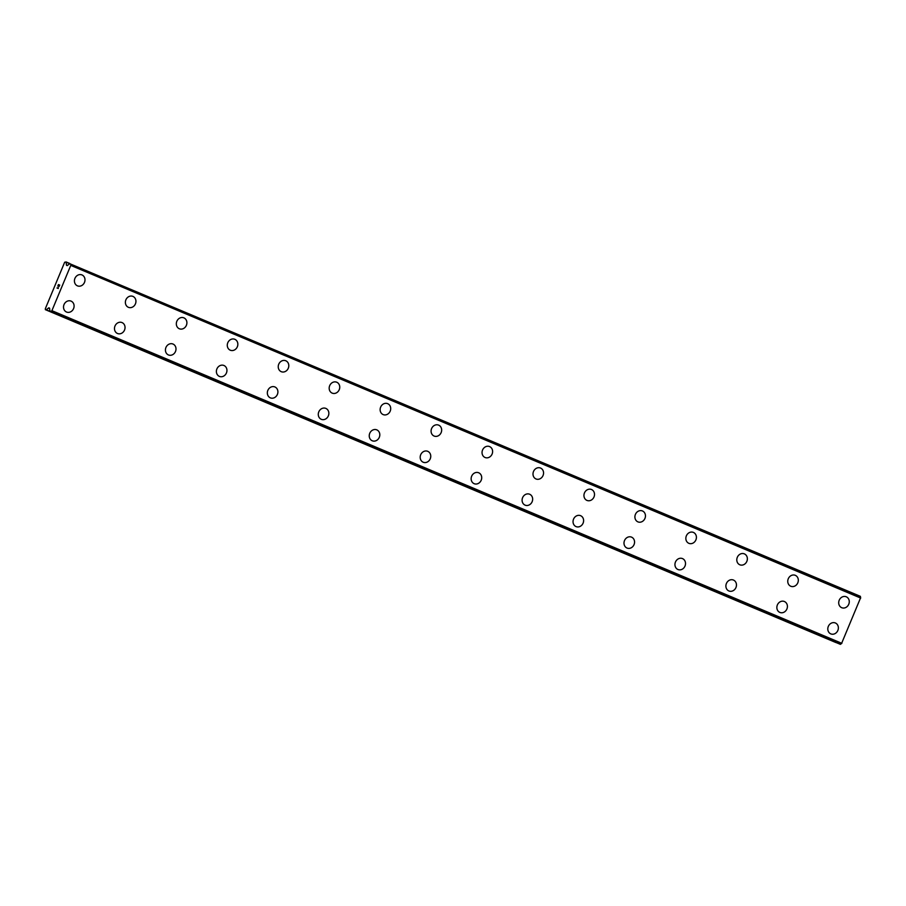 <?xml version="1.0" encoding="UTF-8"?>
<svg xmlns="http://www.w3.org/2000/svg" width="906" height="906" viewBox="0 0 906 906"><rect width="100%" height="100%" fill="white"/><g stroke="black" fill="none" stroke-linecap="round" stroke-linejoin="round"><path stroke-width="1.36" d="M81.902 274.903A5.912 5.187 -68.2 0 1 81.982 274.937A5.912 5.187 -68.2 0 1 84.496 282.355A5.912 5.187 -68.2 0 1 77.508 285.877A5.912 5.187 -68.2 0 1 77.44 285.854A5.912 5.187 -68.2 0 1 74.915 278.425A5.912 5.187 -68.2 0 1 81.902 274.903A5.912 5.187 -68.2 0 1 81.97 274.937A5.912 5.187 -68.2 0 1 84.507 282.366A5.912 5.187 -68.2 0 1 77.508 285.877M132.922 296.398A5.912 5.187 -68.2 0 1 135.447 303.816A5.912 5.187 -68.2 0 1 128.459 307.338A5.912 5.187 -68.2 0 1 128.392 307.304A5.912 5.187 -68.2 0 1 125.866 299.886A5.912 5.187 -68.2 0 1 132.854 296.364A5.912 5.187 -68.2 0 1 132.922 296.398M132.854 296.364A5.912 5.187 -68.2 0 1 132.933 296.398A5.912 5.187 -68.2 0 1 135.458 303.816A5.912 5.187 -68.2 0 1 128.471 307.338M183.805 317.825A5.912 5.187 -68.2 0 1 183.884 317.847A5.912 5.187 -68.2 0 1 186.41 325.277A5.912 5.187 -68.2 0 1 179.422 328.799A5.912 5.187 -68.2 0 1 179.343 328.765A5.912 5.187 -68.2 0 1 176.817 321.336A5.912 5.187 -68.2 0 1 183.805 317.825A5.912 5.187 -68.2 0 1 183.873 317.847A5.912 5.187 -68.2 0 1 186.398 325.277A5.912 5.187 -68.2 0 1 179.411 328.787M234.756 339.274A5.912 5.187 -68.2 0 1 234.835 339.308A5.912 5.187 -68.2 0 1 237.349 346.726A5.912 5.187 -68.2 0 1 230.362 350.248A5.912 5.187 -68.2 0 1 230.294 350.214A5.912 5.187 -68.2 0 1 227.768 342.796A5.912 5.187 -68.2 0 1 234.756 339.274A5.912 5.187 -68.2 0 1 234.824 339.308A5.912 5.187 -68.2 0 1 237.361 346.738A5.912 5.187 -68.2 0 1 230.373 350.248M285.707 360.735A5.912 5.187 -68.2 0 1 285.786 360.769A5.912 5.187 -68.2 0 1 288.301 368.187A5.912 5.187 -68.2 0 1 281.313 371.709A5.912 5.187 -68.2 0 1 281.245 371.675A5.912 5.187 -68.2 0 1 278.72 364.257A5.912 5.187 -68.2 0 1 285.707 360.735A5.912 5.187 -68.2 0 1 285.775 360.758A5.912 5.187 -68.2 0 1 288.312 368.187A5.912 5.187 -68.2 0 1 281.324 371.709M336.658 382.185A5.912 5.187 -68.2 0 1 336.738 382.219A5.912 5.187 -68.2 0 1 339.252 389.637A5.912 5.187 -68.2 0 1 332.264 393.159A5.912 5.187 -68.2 0 1 332.196 393.136A5.912 5.187 -68.2 0 1 329.671 385.707A5.912 5.187 -68.2 0 1 336.658 382.196A5.912 5.187 -68.2 0 1 336.738 382.219A5.912 5.187 -68.2 0 1 339.263 389.648A5.912 5.187 -68.2 0 1 332.275 393.159M387.621 403.646A5.912 5.187 -68.2 0 1 387.689 403.68A5.912 5.187 -68.2 0 1 390.214 411.098A5.912 5.187 -68.2 0 1 383.227 414.62A5.912 5.187 -68.2 0 1 383.147 414.586A5.912 5.187 -68.2 0 1 380.622 407.168A5.912 5.187 -68.2 0 1 387.621 403.646A5.912 5.187 -68.2 0 1 387.689 403.68A5.912 5.187 -68.2 0 1 390.214 411.098A5.912 5.187 -68.2 0 1 383.227 414.62M438.572 425.107A5.912 5.187 -68.2 0 1 438.64 425.14A5.912 5.187 -68.2 0 1 441.165 432.558A5.912 5.187 -68.2 0 1 434.178 436.069A5.912 5.187 -68.2 0 1 434.099 436.046A5.912 5.187 -68.2 0 1 431.573 428.617A5.912 5.187 -68.2 0 1 438.572 425.107A5.912 5.187 -68.2 0 1 438.64 425.129A5.912 5.187 -68.2 0 1 441.165 432.558A5.912 5.187 -68.2 0 1 434.178 436.08M489.523 446.556A5.912 5.187 -68.2 0 1 489.591 446.59A5.912 5.187 -68.2 0 1 492.117 454.008A5.912 5.187 -68.2 0 1 485.129 457.53A5.912 5.187 -68.2 0 1 485.05 457.496A5.912 5.187 -68.2 0 1 482.536 450.078A5.912 5.187 -68.2 0 1 489.523 446.556A5.912 5.187 -68.2 0 1 489.591 446.59A5.912 5.187 -68.2 0 1 492.117 454.019A5.912 5.187 -68.2 0 1 485.129 457.53M540.474 468.017A5.912 5.187 -68.2 0 1 540.542 468.051A5.912 5.187 -68.2 0 1 543.068 475.469A5.912 5.187 -68.2 0 1 536.08 478.991A5.912 5.187 -68.2 0 1 536.001 478.957A5.912 5.187 -68.2 0 1 533.487 471.539A5.912 5.187 -68.2 0 1 540.474 468.017A5.912 5.187 -68.2 0 1 540.542 468.051A5.912 5.187 -68.2 0 1 543.068 475.469A5.912 5.187 -68.2 0 1 536.08 478.991M591.425 489.478A5.912 5.187 -68.2 0 1 591.493 489.5A5.912 5.187 -68.2 0 1 594.019 496.918A5.912 5.187 -68.2 0 1 587.031 500.44A5.912 5.187 -68.2 0 1 586.952 500.418A5.912 5.187 -68.2 0 1 584.438 492.989A5.912 5.187 -68.2 0 1 591.425 489.478A5.912 5.187 -68.2 0 1 591.493 489.5A5.912 5.187 -68.2 0 1 594.019 496.93A5.912 5.187 -68.2 0 1 587.031 500.44M642.377 510.927A5.912 5.187 -68.2 0 1 642.456 510.961A5.912 5.187 -68.2 0 1 644.97 518.379A5.912 5.187 -68.2 0 1 637.983 521.901A5.912 5.187 -68.2 0 1 637.915 521.867A5.912 5.187 -68.2 0 1 635.389 514.449A5.912 5.187 -68.2 0 1 642.377 510.927A5.912 5.187 -68.2 0 1 642.445 510.961A5.912 5.187 -68.2 0 1 644.97 518.379A5.912 5.187 -68.2 0 1 637.983 521.901M693.396 532.411A5.912 5.187 -68.2 0 1 695.921 539.84A5.912 5.187 -68.2 0 1 688.934 543.362A5.912 5.187 -68.2 0 1 688.866 543.328A5.912 5.187 -68.2 0 1 686.34 535.899A5.912 5.187 -68.2 0 1 693.328 532.388A5.912 5.187 -68.2 0 1 693.396 532.411M693.328 532.388A5.912 5.187 -68.2 0 1 693.407 532.422A5.912 5.187 -68.2 0 1 695.921 539.84A5.912 5.187 -68.2 0 1 688.934 543.362M744.279 553.838A5.912 5.187 -68.2 0 1 744.358 553.872A5.912 5.187 -68.2 0 1 746.872 561.29A5.912 5.187 -68.2 0 1 739.885 564.812A5.912 5.187 -68.2 0 1 739.817 564.789A5.912 5.187 -68.2 0 1 737.291 557.36A5.912 5.187 -68.2 0 1 744.279 553.838A5.912 5.187 -68.2 0 1 744.347 553.872A5.912 5.187 -68.2 0 1 746.884 561.301A5.912 5.187 -68.2 0 1 739.885 564.812M795.23 575.299A5.912 5.187 -68.2 0 1 795.309 575.333A5.912 5.187 -68.2 0 1 797.824 582.751A5.912 5.187 -68.2 0 1 790.836 586.273A5.912 5.187 -68.2 0 1 790.768 586.239A5.912 5.187 -68.2 0 1 788.243 578.821A5.912 5.187 -68.2 0 1 795.23 575.299A5.912 5.187 -68.2 0 1 795.298 575.333A5.912 5.187 -68.2 0 1 797.835 582.751A5.912 5.187 -68.2 0 1 790.836 586.273M846.181 596.76A5.912 5.187 -68.2 0 1 846.261 596.782A5.912 5.187 -68.2 0 1 848.786 604.211A5.912 5.187 -68.2 0 1 841.787 607.733A5.912 5.187 -68.2 0 1 841.719 607.7A5.912 5.187 -68.2 0 1 839.194 600.27A5.912 5.187 -68.2 0 1 846.181 596.76A5.912 5.187 -68.2 0 1 846.249 596.782A5.912 5.187 -68.2 0 1 848.775 604.211A5.912 5.187 -68.2 0 1 841.787 607.722M71.008 301.086A5.912 5.187 -68.2 0 1 71.076 301.12A5.912 5.187 -68.2 0 1 73.601 308.538A5.912 5.187 -68.2 0 1 66.614 312.06A5.912 5.187 -68.2 0 1 66.534 312.038A5.912 5.187 -68.2 0 1 64.02 304.609A5.912 5.187 -68.2 0 1 71.008 301.086A5.912 5.187 -68.2 0 1 71.076 301.12A5.912 5.187 -68.2 0 1 73.601 308.55A5.912 5.187 -68.2 0 1 66.614 312.06M121.959 322.547A5.912 5.187 -68.2 0 1 122.027 322.581A5.912 5.187 -68.2 0 1 124.552 329.999A5.912 5.187 -68.2 0 1 117.565 333.521A5.912 5.187 -68.2 0 1 117.486 333.487A5.912 5.187 -68.2 0 1 114.971 326.069A5.912 5.187 -68.2 0 1 121.959 322.547A5.912 5.187 -68.2 0 1 122.027 322.581A5.912 5.187 -68.2 0 1 124.552 329.999A5.912 5.187 -68.2 0 1 117.565 333.521M172.91 344.008A5.912 5.187 -68.2 0 1 172.989 344.031A5.912 5.187 -68.2 0 1 175.504 351.46A5.912 5.187 -68.2 0 1 168.516 354.971A5.912 5.187 -68.2 0 1 168.448 354.948A5.912 5.187 -68.2 0 1 165.923 347.519A5.912 5.187 -68.2 0 1 172.91 344.008A5.912 5.187 -68.2 0 1 172.978 344.031A5.912 5.187 -68.2 0 1 175.504 351.46A5.912 5.187 -68.2 0 1 168.516 354.982M223.861 365.458A5.912 5.187 -68.2 0 1 223.941 365.492A5.912 5.187 -68.2 0 1 226.455 372.91A5.912 5.187 -68.2 0 1 219.467 376.432A5.912 5.187 -68.2 0 1 219.399 376.398A5.912 5.187 -68.2 0 1 216.874 368.98A5.912 5.187 -68.2 0 1 223.861 365.458A5.912 5.187 -68.2 0 1 223.929 365.492A5.912 5.187 -68.2 0 1 226.455 372.921A5.912 5.187 -68.2 0 1 219.467 376.432M274.88 386.941A5.912 5.187 -68.2 0 1 277.406 394.37A5.912 5.187 -68.2 0 1 270.418 397.893A5.912 5.187 -68.2 0 1 270.35 397.859A5.912 5.187 -68.2 0 1 267.825 390.441A5.912 5.187 -68.2 0 1 274.812 386.919A5.912 5.187 -68.2 0 1 274.88 386.941M274.812 386.919A5.912 5.187 -68.2 0 1 274.892 386.953A5.912 5.187 -68.2 0 1 277.417 394.37A5.912 5.187 -68.2 0 1 270.418 397.893M325.764 408.38A5.912 5.187 -68.2 0 1 325.843 408.402A5.912 5.187 -68.2 0 1 328.357 415.82A5.912 5.187 -68.2 0 1 321.37 419.342A5.912 5.187 -68.2 0 1 321.302 419.319A5.912 5.187 -68.2 0 1 318.776 411.89A5.912 5.187 -68.2 0 1 325.764 408.38A5.912 5.187 -68.2 0 1 325.832 408.402A5.912 5.187 -68.2 0 1 328.368 415.831A5.912 5.187 -68.2 0 1 321.37 419.342M376.715 429.829A5.912 5.187 -68.2 0 1 376.794 429.863A5.912 5.187 -68.2 0 1 379.308 437.281A5.912 5.187 -68.2 0 1 372.321 440.803A5.912 5.187 -68.2 0 1 372.253 440.769A5.912 5.187 -68.2 0 1 369.727 433.351A5.912 5.187 -68.2 0 1 376.715 429.829A5.912 5.187 -68.2 0 1 376.783 429.863A5.912 5.187 -68.2 0 1 379.32 437.281A5.912 5.187 -68.2 0 1 372.321 440.803M427.666 451.29A5.912 5.187 -68.2 0 1 427.745 451.324A5.912 5.187 -68.2 0 1 430.271 458.742A5.912 5.187 -68.2 0 1 423.283 462.264A5.912 5.187 -68.2 0 1 423.204 462.23A5.912 5.187 -68.2 0 1 420.678 454.801A5.912 5.187 -68.2 0 1 427.666 451.29A5.912 5.187 -68.2 0 1 427.734 451.313A5.912 5.187 -68.2 0 1 430.259 458.742A5.912 5.187 -68.2 0 1 423.272 462.253M478.617 472.739A5.912 5.187 -68.2 0 1 478.696 472.773A5.912 5.187 -68.2 0 1 481.211 480.191A5.912 5.187 -68.2 0 1 474.223 483.713A5.912 5.187 -68.2 0 1 474.155 483.679A5.912 5.187 -68.2 0 1 471.63 476.262A5.912 5.187 -68.2 0 1 478.617 472.739A5.912 5.187 -68.2 0 1 478.685 472.773A5.912 5.187 -68.2 0 1 481.222 480.203A5.912 5.187 -68.2 0 1 474.234 483.713M529.636 494.234A5.912 5.187 -68.2 0 1 532.162 501.652A5.912 5.187 -68.2 0 1 525.174 505.174A5.912 5.187 -68.2 0 1 525.106 505.14A5.912 5.187 -68.2 0 1 522.581 497.722A5.912 5.187 -68.2 0 1 529.568 494.2A5.912 5.187 -68.2 0 1 529.636 494.234M529.568 494.2A5.912 5.187 -68.2 0 1 529.648 494.234A5.912 5.187 -68.2 0 1 532.173 501.652A5.912 5.187 -68.2 0 1 525.186 505.174M580.52 515.661A5.912 5.187 -68.2 0 1 580.599 515.684A5.912 5.187 -68.2 0 1 583.124 523.113A5.912 5.187 -68.2 0 1 576.137 526.624A5.912 5.187 -68.2 0 1 576.057 526.601A5.912 5.187 -68.2 0 1 573.532 519.172A5.912 5.187 -68.2 0 1 580.52 515.661A5.912 5.187 -68.2 0 1 580.587 515.684A5.912 5.187 -68.2 0 1 583.113 523.102A5.912 5.187 -68.2 0 1 576.125 526.624M631.482 537.111A5.912 5.187 -68.2 0 1 631.55 537.145A5.912 5.187 -68.2 0 1 634.064 544.563A5.912 5.187 -68.2 0 1 627.088 548.085A5.912 5.187 -68.2 0 1 627.009 548.051A5.912 5.187 -68.2 0 1 624.483 540.633A5.912 5.187 -68.2 0 1 631.482 537.111A5.912 5.187 -68.2 0 1 631.55 537.145A5.912 5.187 -68.2 0 1 634.075 544.563A5.912 5.187 -68.2 0 1 627.088 548.085M682.433 558.572A5.912 5.187 -68.2 0 1 682.501 558.606A5.912 5.187 -68.2 0 1 685.027 566.024A5.912 5.187 -68.2 0 1 678.039 569.546A5.912 5.187 -68.2 0 1 677.96 569.512A5.912 5.187 -68.2 0 1 675.434 562.082A5.912 5.187 -68.2 0 1 682.433 558.572A5.912 5.187 -68.2 0 1 682.501 558.594A5.912 5.187 -68.2 0 1 685.027 566.024A5.912 5.187 -68.2 0 1 678.039 569.546M733.373 580.021A5.912 5.187 -68.2 0 1 733.452 580.055A5.912 5.187 -68.2 0 1 735.978 587.473A5.912 5.187 -68.2 0 1 728.99 590.995A5.912 5.187 -68.2 0 1 728.911 590.972A5.912 5.187 -68.2 0 1 726.385 583.543A5.912 5.187 -68.2 0 1 733.384 580.021A5.912 5.187 -68.2 0 1 733.452 580.055A5.912 5.187 -68.2 0 1 735.978 587.484A5.912 5.187 -68.2 0 1 728.99 590.995M784.336 601.482A5.912 5.187 -68.2 0 1 784.403 601.516A5.912 5.187 -68.2 0 1 786.929 608.934A5.912 5.187 -68.2 0 1 779.941 612.456A5.912 5.187 -68.2 0 1 779.862 612.422A5.912 5.187 -68.2 0 1 777.348 605.004A5.912 5.187 -68.2 0 1 784.336 601.482A5.912 5.187 -68.2 0 1 784.403 601.516A5.912 5.187 -68.2 0 1 786.929 608.934A5.912 5.187 -68.2 0 1 779.941 612.456M835.287 622.943A5.912 5.187 -68.2 0 1 835.355 622.966A5.912 5.187 -68.2 0 1 837.88 630.395A5.912 5.187 -68.2 0 1 830.893 633.906A5.912 5.187 -68.2 0 1 830.813 633.883A5.912 5.187 -68.2 0 1 828.299 626.454A5.912 5.187 -68.2 0 1 835.287 622.943A5.912 5.187 -68.2 0 1 835.355 622.966A5.912 5.187 -68.2 0 1 837.88 630.395A5.912 5.187 -68.2 0 1 830.893 633.917M839.76 644.087L50 311.517L840.723 644.177A1.574 0.759 -67.2 0 1 841.538 643.554L860.632 597.688A1.574 0.759 -67.2 0 1 860.485 596.68L70.736 264.11A1.574 0.759 -67.2 0 0 70.883 265.107L51.778 310.985A1.574 0.759 -67.2 0 0 50.963 311.596L49.921 311.188A1.574 0.759 -67.2 0 0 49.773 310.214L49.637 308.538A1.257 0.6 -67.2 0 0 49.388 308.04L48.981 307.881A1.257 0.6 -67.2 0 0 48.437 308.063L46.149 309.965L45.3 308.776L64.677 262.23L66.127 261.97L66.41 264.903A1.257 0.6 -67.2 0 0 66.659 265.401L67.067 265.56A1.257 0.6 -67.2 0 0 67.599 265.379L68.901 264.28A1.574 0.759 -67.2 0 0 69.694 263.68L860.406 596.352M45.345 309.648L836.057 642.535M59.57 285.231L58.992 286.59L59.57 285.231L58.663 285.73M58.958 284.994L57.803 286.115L58.437 284.575L59.717 285.084L58.992 286.59M59.717 285.084L58.448 284.575L57.803 286.115M58.233 287.7L58.29 288.504L57.01 287.995L58.244 287.7L57.01 287.995M860.7 598.062L70.94 265.481M841.855 643.339L52.095 310.758M69.853 263.533L66.127 261.97L69.853 263.533M69.705 263.669L66.251 262.219M67.588 265.401L66.41 264.903M860.485 596.68L70.736 264.11M860.632 597.688L70.883 265.107M860.689 597.847L70.928 265.265M841.685 643.487L51.936 310.905M841.538 643.554L51.778 310.985M840.723 644.177L50.963 311.596M840.417 644.359L50.668 311.777M49.637 308.561L48.437 308.063M49.909 311.347L46.41 309.875M835.898 642.547L46.149 309.965"/></g></svg>
